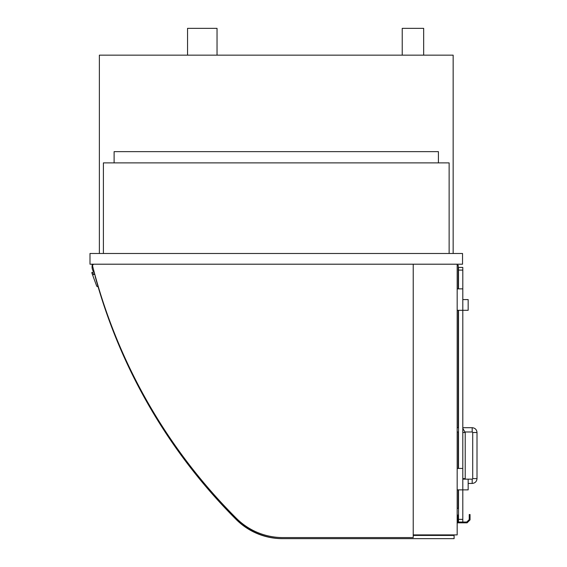 <?xml version="1.0" encoding="UTF-8"?>
<svg xmlns="http://www.w3.org/2000/svg" width="567" height="567" viewBox="0 0 567 567"><rect width="100%" height="100%" fill="white"/><g stroke="black" fill="none" stroke-linecap="round" stroke-linejoin="round"><path stroke-width="0.85" d="M449.135 253.484L449.135 162.892L103.392 162.892L103.392 253.484M462.537 253.484L89.99 253.484L89.99 264.201L462.537 264.201L462.537 253.484M453.153 253.484L453.153 55.155L99.374 55.155L99.374 253.484M457.172 264.201L457.172 534.901L413.223 534.901L413.223 264.201M457.172 508.365L458.242 508.365L458.242 489.874M457.172 265.278L458.242 265.278L458.242 288.858M458.242 310.305L458.242 427.695M458.242 431.983L458.242 468.427M472.183 427.695L472.183 431.983A0.539 0.539 0 0 1 472.715 432.515L477.01 432.515C476.719 429.588 475.111 427.979 472.183 427.695L462.8 427.695M477.01 478.612L472.715 478.612A0.539 0.539 0 0 1 472.183 479.15L472.183 483.438C475.111 483.155 476.719 481.546 477.01 478.612L477.01 432.515M413.223 534.901L413.223 537.58L282.961 537.58A65.935 65.935 0 0 1 236.34 518.266A547.821 547.821 0 0 1 92.648 266.207A1.609 1.609 0 0 1 94.207 264.201M93.895 271.657A547.283 547.283 0 0 0 94.618 274.407L93.491 274.733L92.889 272.635A0.539 0.539 0 0 0 92.223 272.266A0.539 0.539 0 0 0 91.854 272.933L96.624 285.917A1.07 1.07 0 0 0 98.006 286.541L95.107 276.214A547.283 547.283 0 0 0 236.184 519.492A65.396 65.396 0 0 0 282.43 538.65L413.223 538.65M187.549 55.155L187.549 28.35L217.033 28.35L217.033 55.155M402.23 55.155L402.23 28.35L423.669 28.35L423.669 55.155M114.116 162.892L114.116 151.637L438.411 151.637L438.411 162.892M94.03 271.522L93.647 271.905A8.845 8.845 0 0 1 92.471 264.201L91.989 264.201A547.283 547.283 0 0 0 92.23 265.165M101.323 296.506A547.821 547.821 0 0 0 236.482 519.337A65.935 65.935 0 0 0 283.103 538.65L454.096 538.65L454.096 535.432L413.223 535.432M94.795 274.357L93.491 274.733L92.889 272.635M458.512 519.351L458.512 522.03L462.8 522.03L462.8 519.351L458.512 519.351L458.512 489.874M458.512 270.098L462.8 270.098L462.8 267.418L458.512 267.418L458.512 288.858M458.512 310.305L458.512 468.427M462.8 270.098L462.8 288.858L457.172 288.858M457.172 310.305L462.8 310.305L462.8 519.351M462.8 310.305L468.165 310.305L468.165 299.582L462.8 299.582L462.8 310.305L462.8 288.858M457.172 489.874L468.165 489.874L468.165 479.15L472.183 479.15M457.172 468.427L462.8 468.427M468.165 479.15L462.8 479.15L462.8 489.874M458.512 515.063L457.711 515.063L457.711 522.838L467.088 522.838L470.036 519.889L470.036 514.531L469.235 514.531L469.235 519.556L466.754 522.03L462.8 522.03M462.8 432.515L465.216 432.515L462.8 428.34M462.8 478.612L465.216 478.612L465.216 432.515M468.902 519.889L470.036 519.889M472.183 431.983L465.181 431.983M472.715 478.612L472.715 432.515M468.165 483.438L472.183 483.438M458.512 427.695L457.172 427.695M458.512 431.983L457.172 431.983M465.216 478.612L465.181 479.15"/></g></svg>
